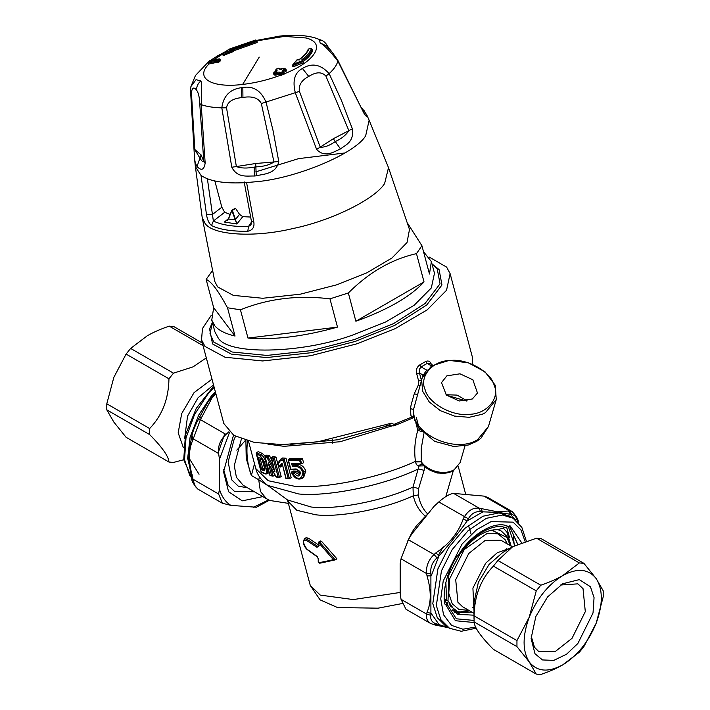 <?xml version="1.0" encoding="UTF-8"?>
<svg xmlns="http://www.w3.org/2000/svg" width="710" height="710" viewBox="0 0 710 710"><rect width="100%" height="100%" fill="white"/><g stroke="black" fill="none" stroke-linecap="round" stroke-linejoin="round"><path stroke-width="1.06" d="M446.555 395.23L466.452 400.999M446.359 395.053L441.505 382.601L446.874 375.839L459.973 373.815L472.851 379.761L477.475 393.029L472.336 398.976L459.246 400.99L446.359 395.053M467.171 400.866L457.071 395.106L446.022 394.733M217.597 286.893L214.775 281.426L202.173 217.34L205.039 223.357C212.716 235.312 254.446 237.806 292.733 228.584C330.887 220.872 374.614 199.448 384.607 183.57L388.512 167.649L409.492 229.499L407.016 242.554L391.973 257.996L366.644 272.933L336.833 284.79L300.268 294.188L262.709 298.271L233.297 295.369L217.597 286.893M423.524 251.695L431.361 261.555L429.47 274.007L421.935 245.749L416.477 253.639C391.751 259.203 369.04 272.312 348.344 292.981L329.964 298.848C298.102 294.943 268.265 298.599 240.441 309.808L227.511 307.776C222.904 299.327 219.026 292.973 215.867 288.704C212.326 283.831 209.086 280.734 206.131 279.394L212.361 270.75M421.935 245.749L407.584 223.242M424.021 281.905C410.735 296.505 388.024 309.613 355.879 321.248L424.021 281.905L416.477 253.639M355.879 321.248L348.344 292.981M337.498 327.115C303.685 336.522 273.838 340.179 247.976 338.075L337.498 327.115L329.964 298.848M240.441 309.808L247.976 338.075M235.045 336.043C225.505 333.815 218.778 330.416 214.855 325.863L211.766 320.112L213.666 307.661L235.045 336.043L227.511 307.776M213.666 307.661L206.131 279.394M431.361 261.555L434.476 273.226L431.316 287.932L414.205 305.238L385.77 321.914L352.417 335.147C300.863 353.935 226.916 355.248 217.961 337.525L214.881 331.783L211.766 320.112M253.834 222.052C254.597 227.173 252.591 230.235 247.808 231.256C231.992 231.504 219.905 229.605 211.527 225.558C208.971 223.384 207.302 219.745 206.504 214.624L201.019 175.423C209.84 181.476 225.034 183.863 246.583 182.576L253.834 222.052L251.473 221.511L244.169 181.849M251.047 224.786L248.456 226.543L251.544 221.946M247.808 231.256L248.456 226.543C233.155 226.783 221.458 224.946 213.364 221.032L207.391 178.796M239.545 214.367L235.631 208.474L232.356 210.364L235.463 219.452L239.545 214.367L242.758 216.665L250.603 217.038M214.846 180.997L221.839 207.213L224.697 212.281L230.155 214.411M211.527 225.558L213.364 221.032L224.697 212.281M206.504 214.624L212.441 214.473L221.839 207.213M228.567 218.502L224.422 222.052L228.434 218.928M234.966 219.638L235.463 219.452L236.856 224.005L224.422 222.052L228.487 219.035L231.842 210.55L236.856 224.005L242.758 216.665M228.522 218.751L231.842 210.55M235.605 219.86L228.487 219.035M235.143 208.394L232.356 210.364M423.213 375.226L426.621 370.096M422.184 377.906L423.018 375.031L419.459 372.981L416.646 373.558L418.634 381.03L421.447 380.445L419.459 372.981L419.282 369.377L421.11 366.928L427.171 363.431L431.502 365.925M432.701 365.171L429.63 363.396L427.171 363.431L425.698 361.488C428.494 360.272 430.438 361.425 431.556 364.949M418.634 381.03L418.394 384.935L419.858 385.92M416.646 373.558C415.891 369.839 416.921 366.964 419.734 364.931L421.11 366.928L426.497 370.034L426.985 369.697M389.133 423.55L390.926 425.814L394.023 425.849L394.032 424.376L411.844 417.054L410.895 415.306L410.398 408.676L411.232 404.398L414.303 393.695L418.394 384.935M410.398 408.676L413.557 409.43L413.362 411.596M422.13 378.102L431.538 365.898L449.252 360.378L468.414 362.854L485.028 371.836L495.287 385.308L496.254 399.588L485.418 412.679L482.347 414.223L469.124 417.311L454.391 416.069L440.386 410.673L429.248 401.958L422.663 391.245L421.642 380.169L422.13 378.102L413.557 409.43C410.389 433.286 455.172 454.391 477.608 439.623L488.445 426.532L480.865 438.318L476.552 441.469L468.316 445.01L453.796 446.492L434.706 441.38L418.793 428.068L414.826 420.347L413.362 411.605M262.327 460L264.448 467.97L262.886 468.866L259.904 457.702M450.22 360.52C466.869 358.195 491 371.738 494.107 385.139C500.293 398.337 486.483 414.374 468.99 414.294C452.35 416.61 428.21 403.076 425.112 389.675C418.927 376.469 432.736 360.44 450.22 360.52M413.903 417.001L411.844 417.054L413.717 415.998M264.91 469.842L262.886 468.866M431.982 263.889L439.082 269.605L441.966 284.967L426.728 304.998L394.884 325.313L355.257 341.43L311.504 352.684L266.552 357.565L231.345 354.104L212.556 343.951L209.583 328.872L212.396 322.446M394.032 424.376L391.37 423.222L317.521 441.868L282.305 444.593L254.411 442.436L233.839 435.407L223.819 423.533L201.525 339.93L202.465 328.526L211.367 315.187M429.257 257.082L446.625 267.129L450.113 273.634L472.416 357.245L472.656 364.434M450.113 273.634L446.537 290.292L427.171 309.88L394.973 328.757L357.219 343.738L310.545 355.737L262.602 360.955L225.052 357.254L205.012 346.436L201.525 339.93M259.727 457.79L261.715 458.616L260.792 458.163L262.993 460.746L265.07 468.52L264.182 470.89L264.928 469.647M264.182 470.89L261.786 469.869L262.709 468.955M428.139 513.667L425.459 516.25L425.716 516.685M427.695 514.226L427.571 513.818C422.698 508.946 419.637 502.644 418.367 494.905L418.634 488.569L413.007 487.051L418.998 466.026L422.29 464.109M319.074 543.203L333.416 559.702L335.12 559.906L319.686 563.234L318.231 561.832L318.204 558.69L317.121 556.773L307.057 549.487C303.543 546.079 302.682 542.476 304.466 538.677L307.039 539.254L306.436 540.354L316.935 547.312L318.515 546.416L318.568 543.239L319.97 542.449L335.209 559.87L321.47 562.906M319.686 563.234L318.462 562.169L318.444 559.036L316.944 556.391L317.574 556.746L306.906 549.158C302.629 542.688 302.469 539.76 306.436 540.354M423.941 465.849L418.598 465.982L416.38 464.597L415.51 461.935L421.305 461.837L422.423 464.216C425.902 468.272 430.517 471.032 436.251 472.478C442.729 473.978 448.498 473.348 453.557 470.606L460.151 462.538L465.006 445.8M420.657 429.284L417.808 430.242L421.642 431.644M264.874 473.464L265.797 473.925L264.874 473.464C266.543 473.836 267.067 472.505 266.463 469.452L264.386 461.678L260.1 455.58L260.614 454.48L256.363 452.785L261.156 471.813L264.874 473.464M261.253 472.141L265.274 473.943L267.102 473.863L267.723 469.212L265.655 461.438C264.448 457.808 262.762 455.492 260.614 454.48L262.318 453.495L258.289 451.631L256.541 452.643M256.363 452.785L256.381 453.93L260.1 455.58M274.042 468.227L271.371 457.551L271.522 458.758L273.368 459.095L278.134 476.987L276.075 476.605L268.202 462.778L271.619 475.611L272.995 476.179L274.672 475.212L274.308 473.836M278.134 476.987L279.092 477.564L276.27 477.049M269.711 465.494L268.202 462.778M270.022 475.54L272.995 476.179M271.619 475.611L269.969 475.167L265.194 457.275L265.096 456.077L265.194 457.275L267.049 457.772L267.812 456.734L265.096 456.077M265.185 456.024L266.871 455.048L269.489 455.767L267.874 456.699L272.622 465.156M273.368 459.095L274.344 458.056L279.527 477.502L281.187 476.543L278.018 464.651M274.344 458.056L276.004 457.098L273.075 456.566L271.389 457.542L274.335 458.065M282.465 465.574L280.423 467.038L279.633 466.292L282.039 463.089L282.394 464.358L280.423 467.038L277.592 463.586M285.882 478.416L282.376 464.358M283.352 460.32L280.849 460.098L280.983 458.935L282.651 457.968L286.006 458.261L291.189 477.706L289.511 478.673L288.118 478.203L283.352 460.32L284.32 459.228L280.983 458.935L277.433 463.719M284.257 459.281L289.44 478.709L285.944 478.469M286.166 478.38L288.118 478.203M294.952 463.852L293.336 465.183L295.75 465.219L295.502 466.363C298.99 466.683 301.43 468.68 302.833 472.354L302.904 472.603C301.439 480.271 297.792 480.457 291.961 473.153L291.561 471.981L293.239 471.005L296.886 471.129L295.094 472.31L299.38 474.662L299.948 472.248C300.055 471.431 298.945 470.499 296.638 469.434L290.639 469.274M299.984 473.952L296.922 471.254L294.268 473.233L291.961 473.153L291.428 472.31M305.753 470.961L303.818 472.079L303.836 476.082L301.883 478.487L303.676 477.448L305.753 470.961C304.164 466.825 301.395 464.58 297.472 464.233L295.75 465.219C299.567 465.636 302.256 467.925 303.818 472.079L302.833 472.354M291.561 471.981L295.183 472.115M294.268 473.233C297.694 477.111 299.744 476.907 300.41 472.638L296.194 468.946L290.816 469.195M290.772 468.804L288.224 459.468L289.902 458.491L302.451 458.571L300.525 459.725L301.608 463.79L291.561 463.302L292.822 463.79L293.212 465.272L292.369 466.301L295.502 466.363M300.525 459.725L299.735 460.737L288.588 460.639L288.224 459.468L300.703 459.583M292.822 463.79L301.803 463.719L303.552 462.707L302.451 458.571M415.51 461.935L415.457 461.349L421.261 461.163L421.243 448.489L423.817 433.863M421.261 461.163L421.305 461.837C424.802 466.612 429.887 469.869 436.552 471.609C443.28 473.126 449.137 472.523 454.134 469.807L460.151 462.538M468.325 525.329L469.07 527.441M469.088 527.477L471.147 534.31M415.865 422.947L417.808 430.242C414.791 440.724 414.01 451.09 415.457 461.349C380.888 477.688 324.958 489.154 294.224 486.199L268.22 480.723L255.804 468.6C257.304 474.804 261.271 480.413 267.705 485.409L298.679 493.974C328.978 496.938 384.864 485.232 418.421 468.893L424.11 470.322L424.855 466.372M304.466 538.677L306.232 537.656L308.779 538.366L307.119 539.316L317.539 546.265L318.488 545.706L318.515 546.416L318.488 545.706M335.209 559.87L336.948 558.859L321.674 541.464L318.533 542.538L318.568 543.239L318.683 542.058L318.204 546.309M422.423 464.216L421.012 463.994L418.598 465.982M269.152 472.549L267.102 473.863M265.123 456.06L262.318 453.495M269.489 455.767L271.531 459.423M276.004 457.098L277.681 463.373M286.006 458.261L284.32 459.228M295.041 464.198L297.472 464.233M407.425 541.623L412.474 531.462L416.45 525.791L425.45 516.25C419.353 511.156 415.297 504.34 413.282 495.811L418.367 494.905M308.779 538.366L318.257 544.756M321.674 541.464L320.174 541.588M332.253 439.463L332.599 443.111M247.701 440.954L247.124 445.489C246.423 455.935 247.834 465.938 251.358 475.496L246.21 458.332L245.9 440.457M269.081 486.43L258.724 479.747L260.41 491.453L266.463 498.713L269.986 500.497L288.375 503.363M218.059 453.175L224.795 433.721M302.948 60.989L302.717 60.403C307.892 56.56 311.095 52.877 312.32 49.372L311.388 48.733L308.832 48.919L308.113 49.86L308.832 48.919C307.678 52.194 304.696 55.628 299.877 59.223L297.366 59.702L293.186 64.282L302.424 60.599L301.927 59.613C307.031 55.824 310.181 52.194 311.388 48.733L312.32 49.372L311.592 49.203M297.366 59.702L297.996 60.11L297.366 59.702L296.718 60.536M293.186 64.282L293.674 65.24L292.6 65.054L293.186 64.282L292.493 65.258L292.795 66.394L294.011 66.5L293.674 65.24L303.019 61.504L302.424 60.599L303.046 61.007M297.481 59.72L298.102 60.128L297.481 59.72M303.063 61.681C308.238 57.829 311.433 54.155 312.657 50.65L311.903 50.374M294.011 66.5L303.356 62.782L303.356 62.178M279.554 69.127L278.489 68.249L276.19 69.145L277.255 70.024L273.545 73.183L274.921 75.269L278.329 74.346L280.503 75.26L280.202 74.088L284.027 72.597L283.583 73.094L282.03 71.222L282.953 71.674L283.343 70.982L283.68 72.251L285.979 71.382L286.077 69.607L285.642 70.104L286.077 69.607L284.098 68.249L279.554 69.127L280.477 69.58M275.915 71.373L276.332 70.778L275.915 71.373L275.604 70.192L276.66 71.071L277.255 70.024M282.03 71.222L282.855 70.024L283.343 70.982L285.642 70.104L285.979 71.382L286.396 70.796M219.15 58.93L219.816 59.338L219.15 58.93L218.023 60.013L208.687 61.717L209.814 60.643L219.15 58.93L220.473 60.749L219.346 61.832L208.953 64.024C194.478 78.064 211.447 88.342 242.642 84.437C255.378 82.946 267.998 79.884 280.503 75.26L283.929 74.399L284.027 72.597L283.095 72.154L284.027 72.597M223.366 53.312L222.913 54.12L224.023 54.279L223.366 53.312L232.41 49.496L232.898 48.706L255.831 40.594L255.769 40L229.268 49.105L223.366 53.312L222.816 54.315L223.144 55.54L233.217 51.608L233.368 49.957L232.41 49.496L232.924 50.517L233.368 49.957M233.297 49.948L232.339 49.487L233.599 49.647L233.892 50.729L256.399 42.769L257.127 41.775L256.816 40.594L255.769 39.973L255.928 40.514M278.489 68.249L278.329 68.799L278.489 68.249L279.429 68.701M229.268 49.105L228.877 49.86L229.268 49.105L230.226 49.567M232.898 48.706L233.599 49.647L256.106 41.695L256.816 40.594L257.127 41.766M229.321 49.114L230.288 49.576L229.321 49.114M274.131 72.136L273.545 73.183L274.131 72.136L275.196 73.041L277.486 72.118L279.731 72.118L280.796 73.05L283.095 72.154M277.486 72.118L277.992 73.068L280.202 74.088L280.796 73.05L281.639 75.296M279.731 72.118L279.128 73.165L279.447 74.346M232.41 49.496L233.235 49.709M274.921 75.269L274.61 74.08L277.992 73.068L278.329 74.346M276.039 69.686L275.604 70.192L276.039 69.686M276.19 69.145L275.604 70.192M282.855 70.024L285.163 69.154L285.642 70.104M219.346 61.832L219.062 60.74L217.943 61.14L218.023 60.013L219.062 60.74L220.18 59.658M328.89 48.697C326.369 44.703 326.165 44.526 328.277 48.156M352.355 128.776L348.885 130.667L325.908 76.085C321.861 71.648 316.145 71.754 308.752 76.431C301.546 80.186 298.431 85.173 299.416 91.377L320.281 147.183C324.541 147.431 329.564 145.559 335.324 141.556C341.599 138.61 346.125 134.971 348.885 130.667L333.309 138.734L316.616 149.419C325.34 158.614 334.57 151.221 340.498 148.94C346.018 144.609 354.175 141.964 352.355 128.776L341.315 100.181L329.147 73.609C320.796 64.361 311.894 62.649 302.424 68.471C294.597 72.633 292.263 80.842 295.413 93.081L316.616 149.419M242.927 97.43L241.746 97.589C232.516 98.583 227.44 101.983 226.525 107.796L236.368 166.557L255.706 163.495L273.954 161.96L261.333 103.536C258.431 97.936 252.298 95.903 242.927 97.43L242.838 87.481L241.453 87.676C229.96 89.203 223.41 95.93 221.804 107.858L231.797 167.24C237.557 178.308 247.133 175.752 254.313 176.018L256.266 175.814C263.481 173.906 276.101 174.323 278.755 161.498L273.217 131.252L266.117 102.426C261.236 90.738 253.479 85.75 242.838 87.481M231.797 167.24L236.368 166.557C241.001 168.314 246.947 168.501 254.207 167.107L255.84 166.912C263.845 166.522 269.88 164.871 273.954 161.96L278.755 161.498M321.763 40.337L319.642 40.426L320.095 42.875C324.088 44.987 329.999 51.04 337.836 61.025L364.017 113.369L366.236 116.271L366.937 116.298L366.697 114.736L361.496 107.592M337.206 59.729L337.836 61.025C336.913 64.983 334.011 69.172 329.147 73.609L325.908 76.085M299.416 91.377L261.333 103.536M283.583 73.094L283.929 74.399L284.337 73.778M218.254 62.311L217.943 61.14L208.616 62.844L208.687 61.717M196.626 90.161C193.892 86.727 192.161 87.525 191.425 92.557L194.806 149.526L201.116 154.922L203.788 161.445L199.741 103.589C199.51 97.279 198.472 92.806 196.626 90.161C196.493 86.46 197.93 83.372 200.93 80.896L196.013 79.697L190.928 86.513L190.573 90.986L194.558 158.774L195.374 163.185L197.007 166.504C198.436 167.888 203.575 173.524 205.163 163.06L201.196 104.618C201.924 91.901 201.835 83.993 200.93 80.896M193.954 148.177L199.936 158.135C201.791 161.197 203.069 162.306 203.788 161.445L205.163 163.06M208.616 62.844L208.953 64.024M277.104 36.423L280.627 36.015C293.239 34.586 304.501 35.136 314.415 37.674L321.728 40.319C324.39 41.411 326.724 44.038 328.712 48.209L328.783 48.351M222.381 53.206L210.355 60.483M226.525 107.796L221.804 107.858C213.435 107.645 206.566 106.562 201.196 104.618L199.741 103.589M191.425 92.557L190.608 90.569M531.169 636.089L534.488 647.28L538.775 651.567L554.936 651.789L572.02 638.325L585.297 611.629L583.025 588.643L577.878 583.851L560.66 585.004M577.851 643.509L593.019 613.005L594.057 597.651L590.427 586.735L579.333 579.617L562.702 583.753L547.552 596.968L535.837 616.546L531.107 638.476L534.976 653.732L542.493 659.945L553.809 660.38L566.58 654.203L577.851 643.509M510.446 545.75L506.976 536.511L501.366 531.098L497.95 529.642M445.88 582.36L446.492 600.163M452.234 609.801L454.844 611.683L472.07 612.224M510.277 545.653L507.047 537.505L491.613 530.113M478.043 534.852L463.231 547.96L448.844 574.825L448.01 601.042M449.111 603.731L450.371 605.985L458.944 612.641L471.901 612.126M457.684 612.189L469.638 610.822M511.191 546.185L506.949 532.216L503.266 528.027M506.594 550.871L506.718 548.67M506.638 543.558L506.523 542.174M472.745 607.529L474.014 606.713M562.702 664.879C577.283 655.854 588.439 641.973 596.178 623.229C603.021 604.396 603.021 589.522 596.178 578.588C588.439 568.781 577.283 567.778 562.702 575.597C548.12 584.614 536.964 598.495 529.216 617.247C522.383 636.071 522.383 650.955 529.216 661.889C536.964 671.696 548.12 672.689 562.702 664.879L579.369 652.215L583.904 646.579L596.178 623.229L603.207 596.844L603.207 590.791L596.178 578.588L583.904 563.341L579.369 562.941L562.702 575.597C556.853 579.014 549.549 582.227 540.78 585.217L536.245 590.862L529.216 617.247L516.951 640.597L516.951 646.641L529.216 661.889L536.245 674.092L540.78 674.5C549.549 671.509 556.853 668.296 562.702 664.879M583.904 563.341L541.047 538.597L536.511 538.198L512.673 546.709L497.923 560.474L493.388 566.118C480.839 579.165 474.413 595.743 474.094 615.854L474.094 621.898C474.413 627.525 480.839 636.675 493.388 649.348L536.245 674.092M536.511 538.198L579.369 562.941M493.388 566.118L536.245 590.862M497.923 560.474L540.78 585.217M474.094 621.898L516.951 646.641M474.094 615.854L516.951 640.597M474.182 622.528L455.376 620.717L445.747 604.698L447.114 603.882L444.726 600.704L444.229 600.962M445.108 604.396L444.442 603.038C442.969 588.67 446.918 573.369 456.281 557.119L464.438 548.919C475.531 535.819 486.616 529.42 497.701 529.722L510.233 525.968L521.53 542.547M517.723 521.903L516.028 517.395L514.501 515.513L512.318 514.572L498.305 512.398L480.519 511.759C475.549 511.12 471.493 513.454 468.369 518.779L467.144 520.954C458.882 532.465 449.474 544.171 438.931 556.063L436.978 557.829C432.186 562.356 430.162 567.574 430.899 573.494L430.899 615.348C430.162 619.981 432.186 622.865 436.978 623.992L448.267 627.578M427.021 575.872L431.254 575.837L438.931 556.063L435.958 552.824L434.041 554.528C428.352 560.146 425.893 566.5 426.639 573.591L427.021 575.872C431.307 590.471 431.307 602.604 427.021 612.26L426.47 615.845L426.861 618.889L428.29 621.569L430.455 623.38L434.76 624.933L448.525 627.72M436.978 557.829L434.041 554.528L408.427 539.733L411.551 534.302L433.987 506.399L438.807 501.943C444.824 496.68 449.758 493.832 453.601 493.397L479.214 508.183C473.357 507.446 468.431 510.295 464.42 516.729L463.257 518.868C458.447 532.66 449.341 543.984 435.958 552.824M430.899 573.494L426.639 573.591L401.026 558.805L408.427 539.733M435.958 624.986L438.931 624.383L431.254 613.458L427.021 612.26M430.899 615.348L426.639 614.106L401.026 599.311L405.969 609.251L430.455 623.38M436.978 623.992L434.041 624.631M518.193 522.445C518.753 520.235 516.738 516.596 512.15 511.546L509.594 510.898L497.657 511.839L479.214 508.183L480.519 511.759M511.91 514.564L509.594 510.898L483.98 496.112L487.663 497.408L512.15 511.546M515.407 519.827L510.712 514.617L508.431 510.978M463.257 518.868L467.144 520.954L482.498 512.096L481.14 508.546M468.369 518.779L438.807 501.943M444.22 600.837L446.084 599.923L444.096 598.752M447.114 603.882L448.392 601.255L446.084 599.923M444.149 599.79L444.691 600.598L445.978 599.861M514.706 545.591L508.236 526.163M453.601 493.397L483.98 496.112M401.026 599.311L400.183 593.524L400.183 563.616L401.026 558.805M448.392 601.255L457.267 614.327L474.014 615.179M506.585 526.997L509.434 537.346M438.363 555.389L443.182 546.807M459.175 613.396L454.728 612.508M183.73 459.734L173.488 462.441L168.953 462.041C168.634 456.415 162.199 447.264 149.65 434.591L149.65 428.538C162.199 415.492 168.634 398.913 168.953 378.803L173.488 373.167L130.631 348.424L147.298 335.768C153.147 332.342 160.451 329.138 169.22 326.139L173.755 326.547L202.359 343.054M206.308 357.893L193.076 366.857L173.488 373.167M168.953 462.041L126.096 437.298L113.822 422.051L106.793 409.847L106.793 403.795L113.822 377.418L126.096 354.068L130.631 348.424M203.051 345.672L169.22 326.139M168.953 378.803L126.096 354.068M149.65 428.538L106.793 403.795M149.65 434.591L106.793 409.847M188.212 456.796L199.031 474.271M192.011 477.431L195.348 486.51L197.85 489.092C193.271 484.06 191.247 480.43 191.806 478.194L188.727 461.855L188.203 455.616L191.416 438.318M199.404 417.48L208.314 401.381L215.636 392.852M191.611 475.105L192.623 476.942C188.336 462.334 188.336 450.202 192.623 440.546L200.406 419.637L212.343 397.298L215.946 394.032M191.611 437.484L192.623 440.546M192.011 435.576L193.005 438.709L218.618 453.495C217.713 446.306 220.18 439.952 226.02 434.422L200.406 419.637L198.09 419.912L200.211 415.962M201.569 417.498L199.332 417.578M197.85 489.092L222.337 503.23L218.618 494L219.461 489.19C221.644 496.583 225.434 501.979 230.839 505.369L256.399 507.242L269.401 500.239M228.939 431.76L226.02 434.422M230.839 505.369L222.337 503.23M219.461 489.19L219.461 459.281L218.618 453.495M223.606 469.514L228.105 485.258L234.433 491.364L254.428 491.773M233.492 435.203L223.561 471.875L228.584 491.71L242.243 500.852L262.806 496.609M253.266 507.375L268.673 499.893M229.552 432.31L219.461 459.281M209.814 60.643L209.37 61.442L209.814 60.643L210.488 61.042L209.814 60.643M344.945 152.961L298.546 158.641L255.724 171.882M202.173 217.34L195.365 166.575L201.019 175.423M246.583 182.576L255.485 181.778C295.351 178.778 355.976 153.404 365.712 135.628L369.138 120.238L388.512 167.649M425.698 361.488L419.734 364.931M414.303 393.695L417.489 394.787M432.079 264.244L437.191 268.637L440.04 283.796L425.006 303.56L393.58 323.609L354.485 339.513L311.299 350.616L266.942 355.435L232.205 352.009L213.666 341.998L210 333.469L212.485 322.802M261.786 469.869L258.396 457.142M416.326 417.471L418.234 424.846M267.049 457.772L274.939 471.591M280.849 460.098L277.841 464.154M282.039 463.089L286.015 478.025M291.561 463.302L292.369 466.301M299.735 460.737L300.428 463.319M426.719 468.174L437.049 473.002L444.194 473.233M333.416 559.702L318.923 562.737M266.463 469.452L268.194 468.946M264.386 461.678L266.117 461.172M270.812 467.704L273.066 476.135M305.824 471.209L302.904 472.603M300.277 472.185L300.41 472.638L300.277 472.185M300.206 471.937L300.348 472.39L300.206 471.937M424.11 470.322L418.634 488.569M267.705 485.409L287.488 499.947L311.122 507.002C336.016 510.144 383.719 500.807 413.007 487.051L413.282 495.811C385.077 508.928 339.54 517.776 315.675 514.785L296.807 510.277L287.745 501.011M317.015 545.963L316.403 547.011M319.207 545.298L316.935 547.312M318.488 561.468L318.462 562.169M318.462 558.335L318.444 559.036L318.462 558.335M400.893 423.178L340.028 441.753L283.973 446.324L267.874 444.123M290.408 444.398L337.552 439.792L388.53 425.574M419.282 522.391L420.284 523.439M287.754 501.038L310.261 585.422L320.281 595.104L353.287 599.577L400.183 592.451M254.508 463.736L251.358 475.496L258.724 479.747L259.496 476.872M241.4 438.975L234.273 465.636L236.403 477.289L243.157 485.258L266.463 498.713M247.675 487.868L238.232 486.11L231.673 479.8L228.15 461.891L234.14 439.277L235.534 436.375M299.877 59.223L299.327 59.968L299.877 59.223M301.927 59.613L302.753 60.536M312.657 50.65L312.32 49.372M303.356 62.782L303.019 61.504M284.328 73.769C315.533 61.539 326.733 42.946 305.895 37.949L284.373 36.405L256.887 40.852M256.07 41.056L227.493 51.493M222.807 53.951L213.621 59.906M259.239 57.119L242.642 84.437M284.098 68.249L283.92 68.799L284.098 68.249L285.021 68.71M281.79 69.127L281.621 69.669L281.79 69.127M224.307 55.371L224.023 54.279L232.924 50.517M257.189 42.36L256.878 41.189L255.831 40.594L256.399 42.769M231.558 48.564L231.371 49.203L231.558 48.564M276.039 75.26L275.196 73.041L274.61 74.08L273.545 73.183M276.43 71.222L276.27 71.763L276.43 71.222M333.309 138.734L340.498 148.94M256.266 175.814L255.706 163.495M327.026 46.212L320.095 42.875M308.752 76.431L302.424 68.471M241.746 97.589L241.453 87.676M327.354 46.656C329.049 47.96 332.529 52.478 337.783 60.217L363.582 112.517M362.056 108.754L364.434 110.973M254.207 167.107L254.313 176.018M197.007 166.504L201.116 154.922M218.6 55.3L225.292 51.732M256.727 40.372L279.58 36.13M512.673 546.709L502.928 552.336L489.066 564.423L478.345 582.342L474.014 602.417L474.014 618.925M510.037 548.226L497.248 552.762L485.622 563.261L472.913 588.137L474.014 610.635M512.389 546.869L500.932 540.257L485.178 540.425L468.733 553.507L455.705 579.706L457.932 602.266L462.556 606.731L474.014 613.342M507.224 543.887L505.192 539.76L498.003 533.822L487.202 533.414L464.251 549.522L449.758 578.65L448.773 593.303L452.234 603.731L458.891 609.455L468.84 610.36M474.031 620.416L456.335 618.809L446.998 604.103M460.63 553.179C472.203 535.154 493.503 522.862 505.076 527.521M458.607 554.812C470.845 534.151 495.669 519.818 507.907 526.35M475.656 627.054L462.876 629.211L451.542 625.368L443.537 614.78L440.75 598.867L443.226 580.975L462.095 544.011L476.65 529.696L491.116 521.593L513.055 522.152L520.883 529.793L525.063 541.295M509.603 516.108L498.97 512.931L482.915 516.232L464.722 528.444L448.622 547.65L437.901 568.87L432.798 603.642L437.289 617.7L445.969 626.318L449.492 628.252L440.821 619.644L436.339 605.612L441.442 570.884L452.137 549.691L468.227 530.512L486.394 518.318L502.423 515.016L513.037 518.185L509.603 516.108M498.305 512.398L497.657 511.839M509.336 525.808L517.697 544.144M509.301 525.808L517.599 544.188M513.303 536.059L514.342 545.786M245.456 440.324L236.812 450.158M183.384 447.735L178.183 432.816L181.698 413.557L194.061 392.621L211.988 379.175M184.662 438.398L187.546 416.122L198.019 397.813L213.515 384.909M191.017 473.499L192.286 474.91M191.425 474.369L187.671 458.296L190.102 437.138L198.694 415.075L211.03 396.517L215.316 391.663M214.171 387.349L207.577 394.547L194.576 414.409L186.002 437.928L184.529 459.76L189.685 475.292L191.789 478.078M218.618 494L193.005 479.214L192.623 476.942M211.695 396.855L212.343 397.298M251.473 221.511L251.003 224.857M227.129 220.473L228.434 218.822L231.762 210.355L235.223 208.261M496.254 399.588L488.445 426.532M264.99 469.816L262.736 461.056L261.191 458.633L259.061 457.746M414.019 417.533L394.023 425.849M385.956 425.166L391.787 426.08M261.147 472.008L256.23 453.557M268.957 464.384L276.11 476.942M264.945 456.77L269.924 475.443M271.202 458.19L274.246 469.612M277.441 463.949L279.9 466.896M291.446 472.443C294.197 478.158 297.676 480.173 301.892 478.487M288.109 459.92L290.594 469.239M445.818 496.583L453.308 470.748M318.817 541.943L320.476 540.976M287.044 499.583L287.745 501.02M255.813 468.627L248.491 441.158M310.261 585.422L320.068 599.843L337.525 607.547L378.084 608.177L402.055 603.562M458.261 466.417L465.627 494.062M308.131 49.434C307.111 52.451 304.226 55.735 299.496 59.303L296.815 59.942L292.484 65.231M308.868 48.857L308.14 49.389M312.657 50.57L311.433 48.671L308.877 48.857M303.694 62.365L302.584 60.696M286.139 69.686L286.467 70.885M286.148 69.695L284.808 68.346L280.264 69.216L279.207 68.337M229.073 49.167L223.1 53.436L222.816 54.315M255.769 39.973L229.099 49.159M284.408 73.875L282.749 71.319M233.803 51.218L232.72 49.425M279.154 68.293L276.057 69.101L275.844 71.275M276.731 71.204L273.989 72.092L273.794 74.266M208.172 62.729L209.947 60.563L219.301 58.85L220.57 60.599M363.422 111.594L363.582 112.224M208.27 62.018L195.463 75.491L190.937 86.513M218.263 55.469L210.932 60.075M208.163 62.702L208.5 63.962M369.138 120.238L366.706 114.754M279.589 36.121L280.627 36.015M195.365 166.575L194.558 158.774M501.366 531.098L498.944 529.704M454.844 611.683L452.412 610.289M449.492 628.252L461.26 631.279L476.206 628.172M526.27 540.905L521.841 527.379L513.037 518.185M191.824 478.256L183.73 459.698L185.461 434.777L196.253 408.392L213.799 385.956M190.981 440.12L191.842 436.046C192.729 431.644 194.833 426.222 198.134 419.77"/></g></svg>
